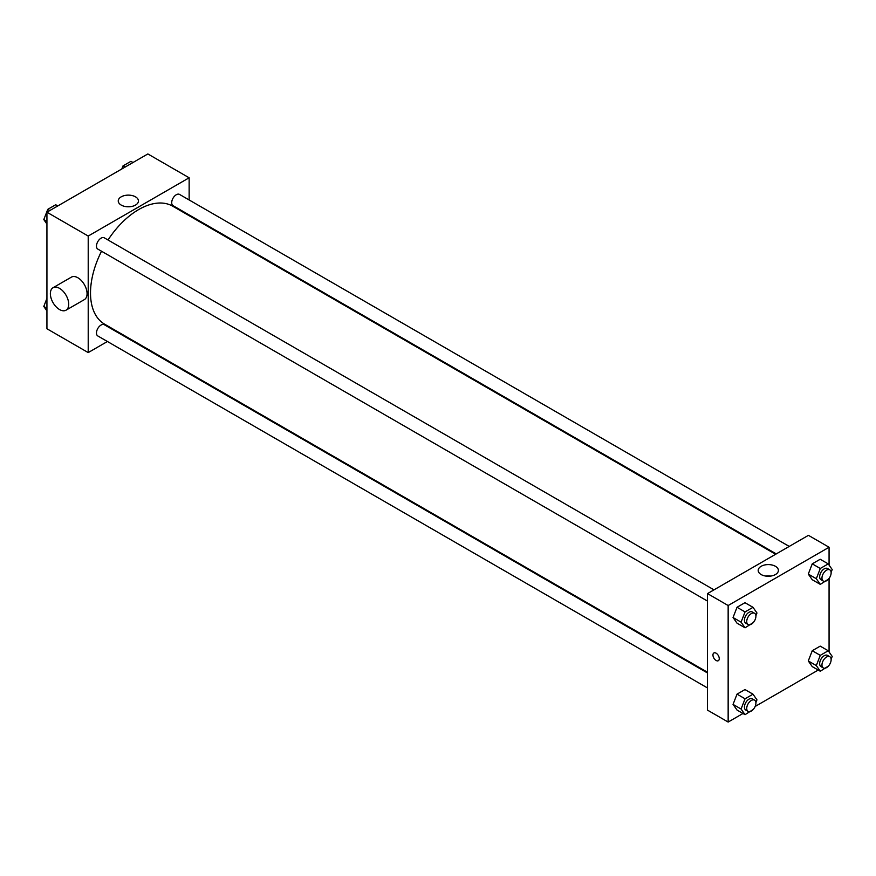 <?xml version="1.0" encoding="UTF-8"?>
<svg xmlns="http://www.w3.org/2000/svg" width="876" height="876" viewBox="0 0 876 876"><rect width="100%" height="100%" fill="white"/><g stroke="black" fill="none" stroke-linecap="round" stroke-linejoin="round"><path stroke-width="1.31" d="M107.419 341.498L88.213 352.59L46.932 328.752L46.932 212.211L147.847 153.946L189.139 177.784L189.139 199.958M121.019 333.647L120.395 334.008M101.528 251.226A68.12 39.332 120 0 0 90.513 293A68.12 39.332 120 0 0 104.616 324.175L707.501 672.253M775.621 554.267L172.736 206.199A68.12 39.332 120 0 0 108.011 239.991M189.139 214.938L189.139 215.66M88.213 352.59L88.213 236.049L189.139 177.784M789.221 546.416L179.536 194.417A6.482 3.745 120 0 0 174.532 196.158A6.482 3.745 120 0 0 171.707 202.684A6.482 3.745 120 0 0 173.043 205.652L776.256 553.906M707.501 672.976L104.299 324.722A6.482 3.745 120 0 0 99.306 326.463A6.482 3.745 120 0 0 96.469 332.99A6.482 3.745 120 0 0 97.816 335.957L707.501 687.956M707.501 601.089L97.816 249.091A6.482 3.745 -60 0 1 97.816 241.601A6.482 3.745 -60 0 1 104.299 237.845L713.995 589.855M88.213 236.049L46.932 212.211M121.216 205.083A10.096 5.836 180 0 1 118.249 200.965A10.096 5.836 180 0 1 128.356 195.129A10.096 5.836 180 0 1 138.452 200.965A10.096 5.836 180 0 1 132.221 206.353A10.096 5.836 180 0 1 121.216 205.083M53.053 287.722L71.405 277.123A12.976 7.49 60 0 1 81.402 280.605A12.976 7.49 60 0 1 87.063 293.657A12.976 7.49 60 0 1 84.381 299.603L66.028 310.192A12.976 7.49 60 0 1 53.053 302.702A12.976 7.49 60 0 1 53.053 287.722A12.976 7.49 60 0 1 63.05 291.193A12.976 7.49 60 0 1 68.722 304.257A12.976 7.49 60 0 1 66.028 310.192M206.309 225.581A12.976 7.49 -120 0 0 206.342 224.869M125.903 206.616A10.096 5.836 180 0 1 130.798 206.616M742.99 713.48L728.153 722.054L707.501 710.129L707.501 593.6L808.428 535.335L829.068 547.248L829.068 565.097M818.217 670.052L755.145 706.461M812.249 579.737L808.285 574.087L812.249 563.848L820.199 559.26L812.249 563.848L808.285 574.087L812.249 579.737L820.286 584.369L816.312 578.718L820.286 568.48L828.225 563.892L832.2 569.542L831.116 572.335M737.023 710.042L733.048 704.392L737.023 694.153L744.972 689.565L737.023 694.153L733.048 704.392L737.023 710.042L745.049 714.674L741.074 709.023L745.049 698.785L752.999 694.197L756.963 699.847L755.889 702.64M829.068 578.423L829.068 651.963M728.153 722.054L728.153 605.513L829.068 547.248M812.249 666.603L808.285 660.953L812.249 650.715L820.199 646.127L812.249 650.715L808.285 660.953L812.249 666.603L820.286 671.246L816.312 665.585L820.286 655.347L828.225 650.758L832.2 656.42L831.116 659.212M737.023 623.175L733.048 617.514L737.023 607.276L744.972 602.688L737.023 607.276L733.048 617.514L737.023 623.175L745.049 627.807L741.074 622.157L745.049 611.919L752.999 607.331L756.963 612.981L755.889 615.773M728.153 605.513L707.501 593.6M761.145 574.547A10.096 5.836 180 0 1 758.189 570.418A10.096 5.836 180 0 1 768.285 564.593A10.096 5.836 180 0 1 778.392 570.418A10.096 5.836 180 0 1 772.15 575.806A10.096 5.836 180 0 1 761.145 574.547M719.262 658.653A4.457 2.573 60 0 1 718.342 660.69A4.457 2.573 60 0 1 713.874 658.117A4.457 2.573 60 0 1 713.874 652.97A4.457 2.573 60 0 1 717.313 654.164A4.457 2.573 60 0 1 719.262 658.653M718.342 660.69A4.457 2.573 60 0 1 713.874 658.117A4.457 2.573 60 0 1 713.874 652.97M765.843 576.08A10.096 5.836 180 0 1 770.738 576.08M753.24 622.584L745.049 627.807M754.564 613.277L752.265 611.952A6.482 3.745 120 0 0 747.272 613.682A6.482 3.745 120 0 0 744.436 620.219A6.482 3.745 120 0 0 745.783 623.186L748.071 624.511A6.482 3.745 120 0 0 754.564 620.766A6.482 3.745 120 0 0 754.564 613.277A6.482 3.745 120 0 0 749.56 615.007A6.482 3.745 120 0 0 746.724 621.544A6.482 3.745 120 0 0 748.071 624.511M741.074 622.157L733.048 617.514M745.049 611.919L737.023 607.276M752.999 607.331L744.972 602.688M828.466 579.156L820.286 584.369M829.791 569.838L827.502 568.513A6.482 3.745 120 0 0 822.498 570.254A6.482 3.745 120 0 0 819.662 576.78A6.482 3.745 120 0 0 821.009 579.748L823.309 581.073A6.482 3.745 120 0 0 829.791 577.328A6.482 3.745 120 0 0 829.791 569.838A6.482 3.745 120 0 0 824.798 571.579A6.482 3.745 120 0 0 821.962 578.105A6.482 3.745 120 0 0 823.309 581.073M816.312 578.718L808.285 574.087M820.286 568.48L812.249 563.848M828.225 563.892L820.199 559.26M753.24 709.461L745.049 714.674M754.564 700.143L752.265 698.818A6.482 3.745 120 0 0 747.272 700.559A6.482 3.745 120 0 0 744.436 707.085A6.482 3.745 120 0 0 745.783 710.053L748.071 711.378A6.482 3.745 120 0 0 754.564 707.633A6.482 3.745 120 0 0 754.564 700.143A6.482 3.745 120 0 0 749.56 701.884A6.482 3.745 120 0 0 746.724 708.41A6.482 3.745 120 0 0 748.071 711.378M741.074 709.023L733.048 704.392M745.049 698.785L737.023 694.153M752.999 694.197L744.972 689.565M828.466 666.023L820.286 671.246M829.791 656.704L827.502 655.379A6.482 3.745 120 0 0 822.498 657.12A6.482 3.745 120 0 0 819.662 663.647A6.482 3.745 120 0 0 821.009 666.625L823.309 667.95A6.482 3.745 120 0 0 829.791 664.194A6.482 3.745 120 0 0 829.791 656.704A6.482 3.745 120 0 0 824.798 658.445A6.482 3.745 120 0 0 821.962 664.972A6.482 3.745 120 0 0 823.309 667.95M816.312 665.585L808.285 660.953M820.286 655.347L812.249 650.715M828.225 650.758L820.199 646.127M46.932 224.037L43.8 219.58L47.775 209.342L55.714 204.754L57.783 205.948M46.932 221.387L43.8 219.58M49.833 210.536L47.775 209.342M121.819 168.98L123.001 165.914L130.951 161.326L133.01 162.52M125.071 167.097L123.001 165.914M46.932 310.903L43.8 306.458L46.932 298.387M46.932 308.264L43.8 306.458"/></g></svg>
